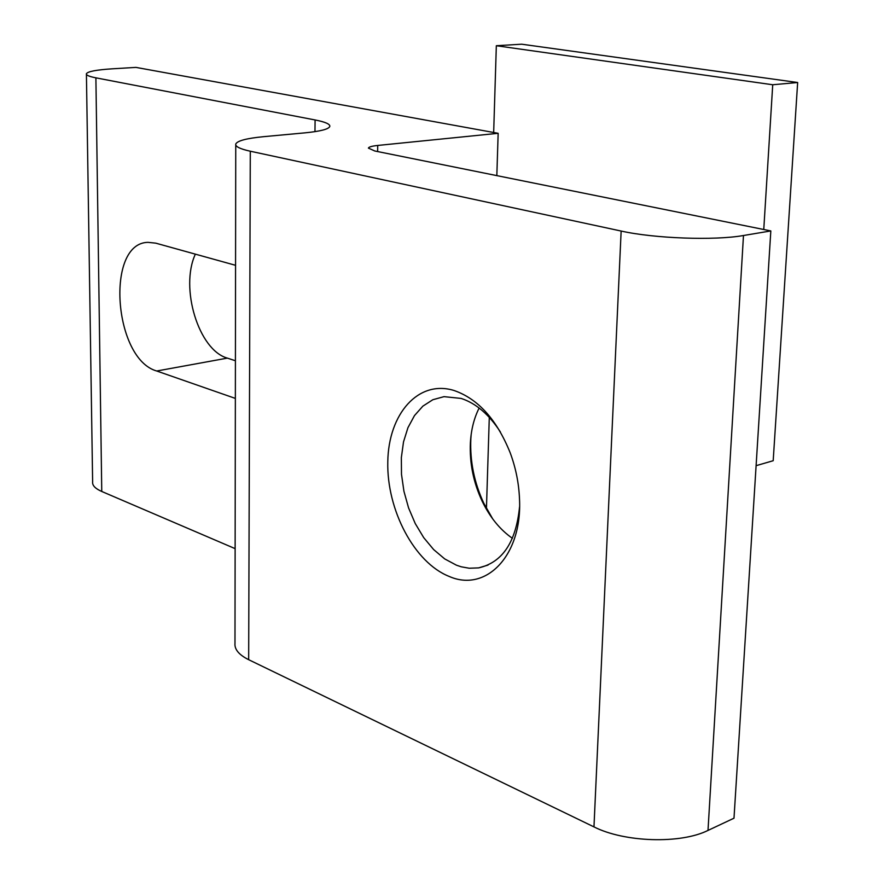 <?xml version="1.0" encoding="UTF-8"?>
<svg xmlns="http://www.w3.org/2000/svg" width="884" height="884" viewBox="0 0 884 884"><rect width="100%" height="100%" fill="white"/><g stroke="black" fill="none" stroke-linecap="round" stroke-linejoin="round"><path stroke-width="1.33" d="M449.105 576.401C486.067 592.821 522.51 555.329 519.494 498.742C518.853 483.15 515.77 467.879 510.245 452.939C496.885 419.712 478.178 398.905 454.122 390.518C418.419 379.424 388.419 413.756 387.789 461.912C386.673 509.924 414.375 562.677 449.105 576.401M500.41 432.011C489.084 414.474 475.979 403.27 461.094 398.419L444.022 396.651L432.851 399.723L422.872 406.143L414.474 415.602L407.944 427.69L403.513 441.889L401.347 457.636L401.491 474.31L403.933 491.283L408.574 507.913L415.248 523.56L423.712 537.638L433.657 549.583L444.707 558.909L456.453 565.196L461.238 566.799L469.216 568.235L478.609 567.893C502.388 562.522 516.035 542.168 519.56 506.841M498.156 133.307L135.948 67.394L112.423 68.808C96.566 69.825 87.892 71.449 86.411 73.692C85.936 75.129 89.096 76.51 95.892 77.836L315.091 119.959C325.224 121.948 330.13 124.091 329.82 126.39C328.815 129.174 320.439 131.329 304.704 132.876L263.808 136.655C246.669 138.302 237.31 140.766 235.752 144.037C235.155 146.545 240.006 148.943 250.294 151.219L621.143 231.044C654.326 238.503 714.648 240.691 743.477 235.509L770.826 230.934L374.75 150.976L368.407 148.103C368.816 146.943 371.932 146.059 377.733 145.451L498.156 133.307L496.83 175.629M486.421 509.317L489.294 417.37M235.42 360.76L227.376 358.119C198.657 350.23 179.673 287.996 195.353 254.15M86.422 74.322L92.632 481.902C92.212 485.427 95.262 488.62 101.759 491.471L235.122 548.632M235.752 144.954L234.978 643.375C234.426 649.409 238.989 654.856 248.669 659.696L593.971 826.894C624.502 842.397 680.603 844.121 708.007 830.419L733.996 818.197L770.826 230.934M235.354 398.408L156.722 371.004C113.649 359.059 105.251 242.868 148.026 242.349L155.75 243.155L235.564 265.31M492.708 518.908L483.846 503.327C474.189 482.62 469.857 461.15 470.841 438.928L471.172 434.453M512.422 538.323C500.035 529.693 489.946 517.317 482.145 501.195C473.404 482.443 469.481 463.006 470.376 442.895C471.117 429.779 474.034 418.154 479.139 408.032M763.765 229.508L772.726 84.754L496.333 45.725L493.67 132.489M496.333 45.725L521.682 44.2L797.655 82.51L772.726 84.754M756.096 465.68L773.191 460.719L797.655 82.51M377.623 151.562L377.733 145.451M227.376 358.119L156.722 371.004M248.669 659.696L250.294 151.219M314.969 131.65L315.091 119.959M101.759 491.471L95.892 77.836M708.007 830.419L743.477 235.509M621.143 231.044L593.971 826.894M478.609 567.893L488.023 565.075M482.145 501.195L483.846 503.327M470.376 442.895L470.841 438.928"/></g></svg>
